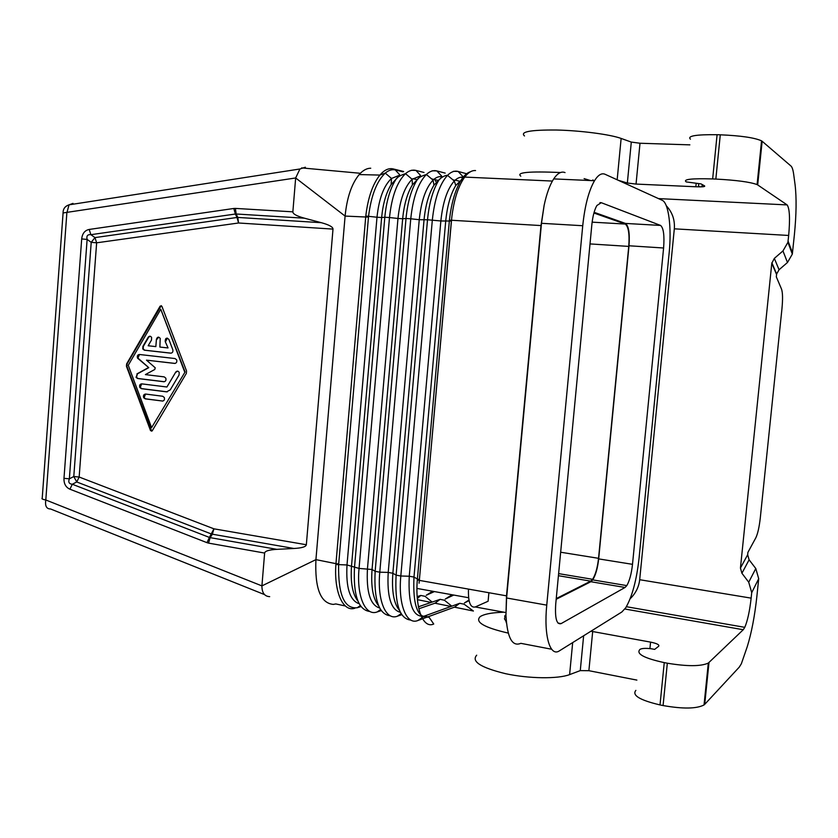 <?xml version="1.0" encoding="UTF-8"?>
<svg xmlns="http://www.w3.org/2000/svg" width="838" height="838" viewBox="0 0 838 838"><rect width="100%" height="100%" fill="white"/><g stroke="black" fill="none" stroke-linecap="round" stroke-linejoin="round"><path stroke-width="1.26" d="M161.252 305.64L127.072 363.891L126.884 366.269L151.709 431.214M161.891 306.299L160.131 306.132L126.632 363.891L126.444 366.269L150.557 430.669L152.233 430.774L186.35 373.392L186.549 370.972L161.891 306.299M139.464 354.495L137.945 358.109L148.766 367.662L137.359 373.895L136.489 377.33L138.008 378.493L164.3 381.719M137.359 373.895L136.049 377.33L137.568 378.504L163.839 381.73C165.683 381.479 166.343 380.284 165.809 378.148L164.217 376.88L145.383 374.607L154.768 369.485L155.229 367.788L146.493 360.151L175.069 363.42M150.128 336.237L148.64 337.253L143.329 346.398L143.225 348.985L144.775 350.2L171.141 353.165M167.631 347.906L159.88 347.047L160.215 338.416C158.571 336.52 157.303 336.824 156.413 339.348L155.847 346.607L148.158 345.759L151.5 340.029L151.615 337.463C150.557 335.902 149.415 335.829 148.211 337.243L142.889 346.387L142.785 348.975L144.346 350.19L170.753 353.165C172.534 352.934 173.215 351.782 172.806 349.708L168.867 339.369C166.521 337.337 165.296 338.06 165.201 341.516L168.05 347.917L165.201 341.516M632.501 564.33C631.443 573.8 629.537 580.891 626.803 585.605L625.043 587.469L561.072 623.629C556.621 624.823 554.84 618.276 555.73 603.989L591.838 224.762C592.738 216.214 594.414 209.793 596.886 205.509L601.286 202.702L660.564 225.432C663.528 227.905 664.544 235.426 663.602 247.996L632.501 564.33L598.678 558.894C597.63 568.258 595.64 575.256 592.728 579.886L590.853 581.719L556.17 599.296M370.742 168.218C367.212 168.228 363.755 169.915 360.371 173.288L359.188 174.566C351.635 183.752 346.932 197.59 345.099 216.078L315.926 559.637L261.917 585.888L264.63 553.059L208.526 543.108L210.149 537.64L209.385 537.42L206.996 542.668L69.91 489.193L72.319 484.249C69.062 483.935 68.067 482.122 69.355 478.823L73.786 476.539L91.216 242.329L94.977 237.604L96.642 242.811L91.216 242.329L87.121 239.417C86.324 235.928 87.571 234.347 90.881 234.682L94.977 237.604L237.018 217.471L235.363 214.025L236.159 213.994L235.405 208.411L233.812 208.473L235.363 214.025L90.881 234.682L89.205 229.444C84.795 230.366 82.292 233.53 81.695 238.935L63.981 478.33L69.355 478.823L87.121 239.417L81.695 238.935M69.701 204.723L72.99 203.372L69.041 204.828L66.862 212.831L45.807 499.982C42.529 499.375 41.324 498.767 42.225 498.139L63.08 212.946L295.657 177.97L345.099 216.078L368.469 217.126L338.688 563.932L335.954 563.66L365.787 216.026C367.966 197.799 372.669 184.151 379.897 175.079L359.188 174.566M399.632 174.692L395.243 169.915L393.001 168.878C388.591 167.977 384.223 170.041 379.897 175.079L385.26 173.11C376.733 181.176 371.171 195.579 368.552 216.319L365.787 216.026M468.599 597.735L416.957 588.423M488.889 592.717L488.104 601.244L475.272 606.963L505.869 612.557M556.243 598.573L590.717 581.143L558.422 575.706M184.664 371.967L160.77 309.264L128.256 365.284L151.594 427.631L185.083 371.967L151.594 427.631M160.77 309.264L185.083 371.967M148.766 367.662L137.505 358.109C136.94 355.972 137.579 354.767 139.412 354.484L175.037 358.549L176.671 359.869C177.153 361.985 176.483 363.168 174.66 363.42L146.493 360.151M592.131 222.154L625.221 224.05C628.458 226.511 629.642 233.959 628.751 246.403L598.542 558.317C597.494 567.682 595.514 574.679 592.602 579.309L590.717 581.143M141.685 383.856L140.25 387.481L141.769 388.643L167.296 391.859M166.919 386.999L141.706 383.856C139.852 384.129 139.223 385.344 139.82 387.491L141.339 388.664L166.542 391.849L170.25 389.859L179.07 374.995L179.217 372.439C178.138 370.815 176.975 370.71 175.718 372.145L166.919 386.999L175.718 372.145M145.519 394.049L144.115 397.673L145.634 398.836L162.844 401.067M162.331 401.077C164.185 400.836 164.845 399.632 164.29 397.484L162.708 396.248L145.571 394.049C143.717 394.321 143.078 395.536 143.675 397.683L145.204 398.857L162.761 401.067M177.583 371.129L176.148 372.135M598.678 558.894L629.003 245.775C629.883 233.341 628.71 225.883 625.473 223.432L594.111 212.307M565.032 172.586C561.313 171.099 557.542 173.204 553.698 178.903C549.78 184.989 546.596 193.798 544.134 205.341L540.992 225.569L506.508 595.849L419.325 580.378L451.787 217.314C453.976 199.549 458.239 186.204 464.577 177.279L464.723 177.09C468.264 172.45 471.878 170.271 475.555 170.554M136.919 373.905L148.326 367.662M167.328 338.081L165.631 341.527M432.167 602.082L425.055 596.31L420.77 595.451L417.324 598.562M417.418 599.652L431.12 602.438M155.847 346.607L156.413 339.348M158.696 337.148L156.842 339.359M434.786 179.667L436.525 182.59M621.848 611.991L559.543 650.759C550.137 657.411 543.632 636 546.753 605.141L582.735 225.726C584.83 205.708 588.758 190.708 594.509 180.725C598.123 174.933 601.653 172.785 605.088 174.283L662.23 200.303C668.672 202.838 671.751 227.873 669.153 252.919L639.069 558.139C636.618 580.126 632.166 596.666 625.735 607.76L621.848 611.991M333 229.099L306.341 544.742L213.941 528.83L79.16 477.031L96.642 242.811L238.558 222.992L333 229.099C332.99 226.951 329.093 224.814 321.3 222.688L304.445 218.194L236.159 213.994L237.814 217.44L237.018 217.471L238.558 222.992L237.814 217.44L321.3 222.688M264.63 553.059C264.976 551.027 269.061 549.791 276.886 549.351L293.949 548.481C301.848 548.042 305.985 546.795 306.341 544.742M63.07 212.726C63.112 208.798 65.102 206.158 69.041 204.828L299.941 168.983L295.657 177.97L292.86 211.836C292.86 213.973 296.725 216.089 304.445 218.194M269.689 596.656C264.515 596.384 261.927 592.791 261.917 585.888L45.807 499.982C44.906 505.953 46.478 508.949 50.521 508.959L264.536 594.592M354.893 608.22C343.161 612.337 333.87 592.173 335.891 564.498L335.954 563.66L315.926 559.637C314.742 588.276 320.535 603.203 333.315 604.408L335.829 603.936L345.361 605.989M454.605 607.1L459.716 603.297L464.105 604.188L473.407 611.028L454.416 607.162M434.922 603.203L450.959 606.471M419.335 579.582L417.387 579.006L449.346 221.023L451.368 221.064L419.084 583.227L419.325 580.388L417.314 579.844C414.988 608.409 423.138 628.982 433.738 624.006L428.93 617.072L424.311 616.108L459.716 603.297M435.069 603.161L440.118 599.348L444.454 600.228L451.787 606.167M505.943 614.945L505.639 615.113C504.287 615.93 504.424 616.915 506.068 618.067M506.508 595.849L505.953 615.176C507.2 637.613 512.154 646.999 520.827 643.333L551.634 649.24M434.419 591.576L426.259 595.252L432.607 591.251M469.071 600.647L464.451 602.931L468.945 600.071M453.746 595.053L445.24 599.065L452.049 594.75M540.992 225.569L451.514 220.258L451.787 217.314M299.941 168.983L305.367 167.223M468.484 589.104C468.086 602.093 470.348 608.053 475.272 606.963M625.221 224.05L593.912 213.009M293.949 548.481L211.564 534.057L76.761 481.965L73.786 476.539L79.16 477.031L76.761 481.965L72.319 484.249L209.385 537.42L213.941 528.83L212.328 534.267L210.149 537.64L276.886 549.351M544.134 205.341L541.484 223.306L506.592 597.986L505.953 615.176M508.247 633.099C483.945 627.484 474.612 621.985 480.247 616.59C483.777 614.296 490.502 612.882 500.412 612.358L503.858 612.19M590.947 631.224L650.571 642.118L649.932 648.602M667.331 663.204C687.233 666.503 700.903 666.461 708.309 663.078L704.046 704.947C696.598 708.833 682.939 709.042 663.078 705.554L667.331 663.204L664.251 662.617C644.024 658.197 635.916 653.808 639.907 649.46L640.347 649.188C642.317 648.298 645.909 648.151 651.147 648.738L654.656 649.387L658.668 646.255C659.674 644.831 656.971 643.448 650.571 642.118M708.309 663.078L743.254 629.726L624.865 609.006M743.254 629.726L744.783 627.337C747.559 620.811 749.685 611.08 751.141 598.133L751.717 592.644L748.732 582.221L755.792 568.531L758.704 578.712L756.871 596.426C754.734 616.108 751.529 632.847 747.255 646.653L741.358 663.759L739.263 667.132L704.716 704.349L708.979 662.554M704.046 704.947L704.716 704.349M663.078 705.554L660.019 704.926C639.865 700.18 631.81 695.331 635.864 690.386M476.686 655.201C471.155 661.465 480.771 667.635 505.555 673.689C528.893 678.728 558.077 679.084 569.61 674.611L580.273 670.61L588.884 670.693L636.88 680.1M630.134 598.782C635.665 593.398 638.849 587.04 639.687 579.707L674.318 228.826C674.988 219.891 672.306 212.192 666.262 205.719M757.688 184.926L787.133 204.912C789.637 208.463 790.161 218.645 788.673 235.457L787.919 242.318L782.964 250.929L787.479 262.493L792.329 254.103L794.393 234.692C796.393 214.434 796.624 197.768 795.073 184.706L793.701 174.472C793.083 169.936 792.193 167.139 791.02 166.071L762.14 141.255L757.688 184.926L757.091 184.59L761.553 140.847L762.14 141.255M690.428 139.181C687.097 135.955 695.98 134.457 717.087 134.709L720.282 134.803L715.841 179.07L712.656 178.934C691.633 178.326 682.802 179.322 686.196 181.898L701.029 183.899L704.601 185.9C705.397 186.706 702.474 187 695.844 186.769L636.042 184.077L627.348 183.009L618.423 180.348M689.863 144.859L640.002 143.246L631.297 142.083L621.136 138.438C610.169 134.426 580.64 130.55 556.327 130.016C530.412 129.827 519.811 131.807 524.504 135.955M720.282 134.803C740.886 135.693 754.65 137.704 761.553 140.847M715.841 179.07C736.393 180.17 750.146 182.003 757.091 184.59M560.517 172.523C529.155 171.172 515.915 172.377 520.807 176.148M593.849 180.694L592.833 179.919M702.223 184.57L702.003 186.811M699.856 186.864L698.494 186.109L698.724 183.794M782.964 250.929L774.343 258.387L771.798 263.268L740.436 568.059L741.923 573.255L749.109 559.794L747.664 554.725L747.894 552.41L755.845 537.766C757.762 533.743 759.249 527.092 760.307 517.811L781.969 308.531C782.849 299.114 782.713 292.661 781.561 289.162L776.323 276.875L776.637 273.995L779.057 269.752L787.479 262.493M748.732 582.221L741.923 573.255M755.792 568.531L749.109 559.794M378.587 605.748C373.004 598.856 370.825 586.768 372.051 569.494L375.152 571.338L406.011 218.498L402.669 218.749L372.051 569.494L359.052 568.426C356.401 596.206 365.399 616.506 377.184 611.939L381.196 610.619M419.262 177.583L412.401 184.842C407.289 193.264 404.042 204.566 402.669 218.749L397.977 218.467L367.463 568.667C366.216 592.078 370.26 605.183 379.614 607.979M441.207 177.75L433.948 185.167C428.763 193.714 425.463 205.331 424.028 219.996L392.865 573.265L396.112 575.14L427.516 219.755L419.251 219.713L388.214 572.417L379.782 572.186C377.069 600.375 385.836 620.906 397.411 616.192L401.727 614.694M399.517 610.431C393.808 603.664 391.587 591.272 392.865 573.265L388.214 572.417C386.905 596.583 390.948 609.875 400.355 612.285M451.368 221.064L451.452 220.247L449.43 220.164L449.346 221.023L440.851 220.97L409.258 576.23L400.815 575.999C398.05 604.617 406.556 625.368 417.921 620.497L455.673 606.702M463.299 178.033L455.788 185.481C450.551 194.175 447.188 206.096 445.701 221.253L413.982 577.078L409.258 576.23C408.001 604.418 413.019 617.711 424.311 616.108L417.921 620.497M369.987 611.52C358.35 610.054 353.186 595.409 354.484 567.598L384.81 217.262L389.492 217.534C391.713 196.542 397.055 181.919 405.498 173.655L412.128 179.28C404.67 186.706 399.946 199.769 397.977 218.467L389.492 217.534L359.052 568.426L347.005 564.969L335.891 564.498M410.861 620.089C399.579 618.926 394.656 603.947 396.112 575.14L400.815 575.999L432.335 220.038C434.555 198.994 439.615 184.098 447.523 175.341L454.301 180.987C447.314 188.875 442.831 202.199 440.851 220.97L427.516 219.755C429.14 203.173 432.858 190.069 438.672 180.442L433.948 185.167L433.068 180.118C425.83 187.785 421.231 200.973 419.251 219.713L410.756 218.781L379.782 572.186L375.152 571.338C373.769 599.641 378.818 614.453 390.288 615.783M417.314 579.844L417.387 579.006L413.982 577.078C412.705 605.371 417.691 618.695 428.93 617.072M419.985 176.074L412.128 179.28L412.401 184.842L416.957 180.201C411.217 189.681 407.561 202.45 406.011 218.498L410.756 218.781C412.977 197.758 418.172 182.998 426.353 174.493C429.873 171.214 433.372 170.03 436.849 170.921L445.198 173.11M625.043 587.469L590.853 581.719M403.099 171.842L395.243 169.915C391.943 169.213 388.612 170.282 385.26 173.11L391.503 178.463L398.857 175.519M359.156 603.727C349.865 600.574 345.811 587.658 347.005 564.969L376.995 217.241L381.636 217.513C382.945 203.812 386.119 192.813 391.157 184.538L395.557 179.961C389.88 189.304 386.297 201.738 384.81 217.262L381.636 217.513L351.531 565.786C350.357 582.347 352.494 594.132 357.931 601.118M590.015 243.921L628.751 246.403M449.43 220.164C451.347 203.267 455.191 190.017 460.952 180.421L460.952 180.421C464.022 175.561 467.185 172.68 470.453 171.759M663.602 247.996L629.003 245.775M420.561 175.446L415.91 170.407L423.997 172.471M440.275 176.609L441.238 176.849M452.897 179.814L454.395 180.201M433.875 179.384L438.567 180.547M395.557 179.961C396.552 177.551 399.873 175.446 405.498 173.655C408.986 170.638 412.453 169.548 415.91 170.407L411.29 170.303M599.935 202.639L601.286 202.702M433.822 179.426L431.58 178.871M412.841 178.683L417.293 179.751M368.469 217.126L368.552 216.319L376.995 217.241C378.975 198.585 383.804 185.659 391.503 178.463L391.157 184.538L397.673 177.426M208.526 543.108L206.996 542.668M69.91 489.193C65.773 487.328 63.803 483.704 63.981 478.33M233.812 208.473L89.205 229.444M292.86 211.836L235.405 208.411M438.672 180.442C437.991 180.39 443.417 175.268 447.523 175.341C451.064 171.811 454.584 170.512 458.093 171.434L466.64 173.759M463.341 177.048L458.093 171.434L453.348 171.319M464.577 177.279L455.788 185.481L454.301 180.987C457.255 177.991 460.209 176.755 463.152 177.289M418.864 608.765L436.21 602.763M418.445 606.785L440.118 599.348M401.088 613.646L397.411 616.192M417.177 596.625L420.77 595.451M380.525 609.603L377.184 611.939M360.948 606.586L357.229 607.749C344.303 609.058 338.102 594.718 338.625 564.718L338.688 563.932M360.267 605.602L357.229 607.749M416.957 180.201C417.743 178.117 420.875 176.21 426.353 174.493L433.068 180.118C435.833 177.488 438.62 176.326 441.396 176.661M598.542 558.317L560.653 552.221M557.951 623.063L561.072 623.629M432.178 170.805L436.849 170.921L441.783 176.221M403.654 171.507L394.635 169.276M460.869 177.227L462.806 177.729M393.797 169.004L395.578 169.988M660.564 225.432L625.473 223.432M455.202 180.118L460.01 181.343M541.484 223.306L582.735 225.726M506.592 597.986L546.753 605.141M506.445 623.001L505.639 620.413M506.257 620.864C504.235 619.481 503.973 618.276 505.44 617.229L506.016 616.904M555.447 178.986L570.311 179.646M588.884 670.693L592.686 631.485M660.019 704.926L664.251 662.617M751.717 592.644L758.704 578.712M788.087 241.114L792.497 252.929M717.087 134.709L712.656 178.934M788.673 235.457L674.318 228.826M787.133 204.912L658.479 198.596M640.002 143.246L636.042 184.077M631.297 142.083L627.348 183.009M621.136 138.438L617.166 179.782M695.844 186.769L696.148 183.637M751.141 598.133L639.687 579.707M740.436 568.059L747.664 554.725M771.798 263.268L776.564 274.508M781.561 289.162L779.214 283.684M755.845 537.766L753.718 541.683M774.343 258.387L779.057 269.752M569.61 674.611L572.679 642.578M580.273 670.61L583.636 635.77M626.803 585.605L592.728 579.886M552.399 181.06L464.723 177.09M592.602 579.309L558.621 573.621M301.617 167.904L360.371 173.288M553.698 178.903L594.509 180.725M505.639 615.113L505.44 617.229L506.058 617.753M787.919 242.318L792.329 254.103M771.871 262.744L776.637 273.995M744.783 627.337L626.384 606.712M584.096 178.62L590.486 180.547"/></g></svg>
